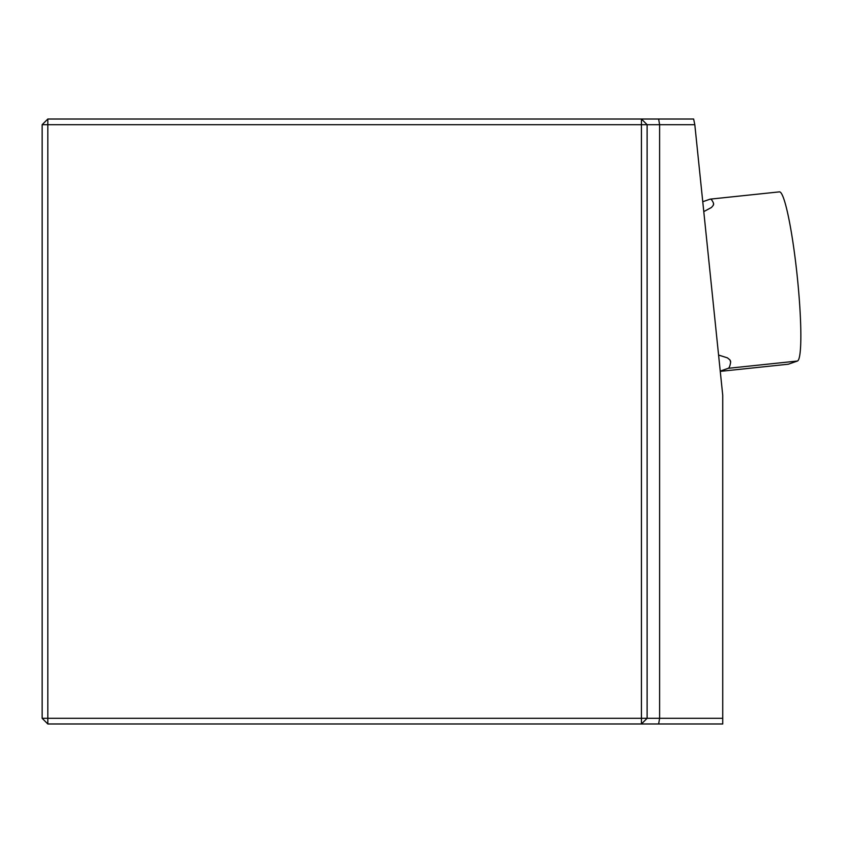 <?xml version="1.0" encoding="UTF-8"?>
<svg xmlns="http://www.w3.org/2000/svg" width="843" height="843" viewBox="0 0 843 843"><rect width="100%" height="100%" fill="white"/><g stroke="black" fill="none" stroke-linecap="round" stroke-linejoin="round"><path stroke-width="1.26" d="M47.819 119.021L42.15 124.69L47.819 124.69L47.819 119.021L658.625 119.021L659.616 124.69L694.811 124.69L722.736 395.304L722.736 718.31L659.616 718.31L659.616 124.69L647.118 124.69L647.118 718.31L659.616 718.31L658.625 723.979L47.819 723.979L47.819 718.31L641.439 718.31L641.439 124.69L47.819 124.69L47.819 718.31L42.15 718.31L47.819 723.979M722.736 718.31L722.736 723.979L658.625 723.979M694.811 124.69L693.631 119.021L658.625 119.021M42.15 718.31L42.15 124.69M641.439 723.979L647.118 718.31L641.439 718.31L641.439 723.979M641.439 124.69L647.118 124.69L641.439 119.021L641.439 124.69M779.206 191.919A85.069 8.894 84 0 1 779.417 191.867A85.069 8.894 84 0 1 796.93 273.459A85.069 8.894 84 0 1 797.425 361.036L788.342 364.208L720.259 371.363M703.779 211.614L711.46 207.483L713.336 205.27L713.515 203.247A85.069 8.894 -96 0 0 710.238 199.138A85.069 8.894 -96 0 0 710.017 199.19L702.756 201.73M720.238 371.099L728.236 368.307A85.069 8.894 -96 0 0 730.639 362.184L729.975 359.95L727.456 357.875L718.584 355.061M730.639 362.184L730.502 360.899M713.642 204.375L713.515 203.247M797.425 361.036L728.236 368.307M710.238 199.138L779.417 191.867"/></g></svg>
